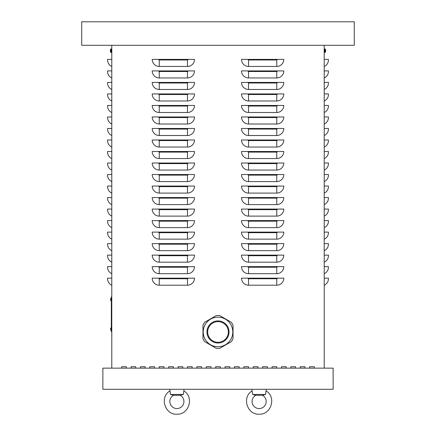 <?xml version="1.0" encoding="UTF-8"?>
<svg xmlns="http://www.w3.org/2000/svg" width="436" height="436" viewBox="0 0 436 436"><rect width="100%" height="100%" fill="white"/><g stroke="black" fill="none" stroke-linecap="round" stroke-linejoin="round"><path stroke-width="0.65" d="M309.642 368.148L309.642 366.741L314.34 366.741L314.34 368.148L314.34 366.741L309.642 366.741L309.642 368.148M290.839 368.148L290.839 366.741L295.543 366.741L295.543 368.148L295.543 366.741L290.839 366.741L290.839 368.148M272.042 368.148L272.042 366.741L276.746 366.741L276.746 368.148L276.746 366.741L272.042 366.741L272.042 368.148M253.245 368.148L253.245 366.741L257.943 366.741L257.943 368.148L257.943 366.741L253.245 366.741L253.245 368.148M234.448 368.148L234.448 366.741L239.146 366.741L239.146 368.148L239.146 366.741L234.448 366.741L234.448 368.148M215.651 368.148L215.651 366.741L220.349 366.741L220.349 368.148L220.349 366.741L215.651 366.741L215.651 368.148M196.854 368.148L196.854 366.741L201.552 366.741L201.552 368.148L201.552 366.741L196.854 366.741L196.854 368.148M178.057 368.148L178.057 366.741L182.755 366.741L182.755 368.148L182.755 366.741L178.057 366.741L178.057 368.148M159.254 368.148L159.254 366.741L163.958 366.741L163.958 368.148L163.958 366.741L159.254 366.741L159.254 368.148M140.457 368.148L140.457 366.741L145.161 366.741L145.161 368.148L145.161 366.741L140.457 366.741L140.457 368.148M121.66 368.148L121.66 366.741L126.358 366.741L126.358 368.148L126.358 366.741L121.66 366.741L121.66 368.148M131.062 368.148L131.062 366.741L135.76 366.741L135.76 368.148L135.76 366.741L131.062 366.741L131.062 368.148M149.859 368.148L149.859 366.741L154.557 366.741L154.557 368.148L154.557 366.741L149.859 366.741L149.859 368.148M168.656 368.148L168.656 366.741L173.354 366.741L173.354 368.148L173.354 366.741L168.656 366.741L168.656 368.148M187.453 368.148L187.453 366.741L192.151 366.741L192.151 368.148L192.151 366.741L187.453 366.741L187.453 368.148M206.25 368.148L206.25 366.741L210.953 366.741L210.953 368.148L210.953 366.741L206.25 366.741L206.25 368.148M225.047 368.148L225.047 366.741L229.75 366.741L229.75 368.148L229.75 366.741L225.047 366.741L225.047 368.148M243.849 368.148L243.849 366.741L248.547 366.741L248.547 368.148L248.547 366.741L243.849 366.741L243.849 368.148M262.646 368.148L262.646 366.741L267.344 366.741L267.344 368.148L267.344 366.741L262.646 366.741L262.646 368.148M281.443 368.148L281.443 366.741L286.141 366.741L286.141 368.148L286.141 366.741L281.443 366.741L281.443 368.148M300.24 368.148L300.24 366.741L304.938 366.741L304.938 368.148L304.938 366.741L300.24 366.741L300.24 368.148M152.208 278.157L194.505 278.157A7.047 7.047 0 0 1 187.453 285.204L159.254 285.204A7.047 7.047 0 0 1 152.208 278.157M152.208 266.641L194.505 266.641A7.047 7.047 0 0 1 187.453 273.688L159.254 273.688A7.047 7.047 0 0 1 152.208 266.641M152.208 255.125L194.505 255.125A7.047 7.047 0 0 1 187.453 262.178L159.254 262.178A7.047 7.047 0 0 1 152.208 255.125M152.208 243.615L194.505 243.615A7.047 7.047 0 0 1 187.453 250.662L159.254 250.662A7.047 7.047 0 0 1 152.208 243.615M152.208 232.099L194.505 232.099A7.047 7.047 0 0 1 187.453 239.151L159.254 239.151A7.047 7.047 0 0 1 152.208 232.099M152.208 220.589L194.505 220.589A7.047 7.047 0 0 1 187.453 227.636L159.254 227.636A7.047 7.047 0 0 1 152.208 220.589M152.208 209.073L194.505 209.073A7.047 7.047 0 0 1 187.453 216.12L159.254 216.12A7.047 7.047 0 0 1 152.208 209.073M152.208 197.557L194.505 197.557A7.047 7.047 0 0 1 187.453 204.609L159.254 204.609A7.047 7.047 0 0 1 152.208 197.557M152.208 186.047L194.505 186.047A7.047 7.047 0 0 1 187.453 193.094L159.254 193.094A7.047 7.047 0 0 1 152.208 186.047M152.208 174.531L194.505 174.531A7.047 7.047 0 0 1 187.453 181.583L159.254 181.583A7.047 7.047 0 0 1 152.208 174.531M152.208 163.02L194.505 163.02A7.047 7.047 0 0 1 187.453 170.067L159.254 170.067A7.047 7.047 0 0 1 152.208 163.02M152.208 151.505L194.505 151.505A7.047 7.047 0 0 1 187.453 158.551L159.254 158.551A7.047 7.047 0 0 1 152.208 151.505M152.208 139.989L194.505 139.989A7.047 7.047 0 0 1 187.453 147.041L159.254 147.041A7.047 7.047 0 0 1 152.208 139.989M152.208 128.478L194.505 128.478A7.047 7.047 0 0 1 187.453 135.525L159.254 135.525A7.047 7.047 0 0 1 152.208 128.478M152.208 116.962L194.505 116.962A7.047 7.047 0 0 1 187.453 124.015L159.254 124.015A7.047 7.047 0 0 1 152.208 116.962M152.208 105.452L194.505 105.452A7.047 7.047 0 0 1 187.453 112.499L159.254 112.499A7.047 7.047 0 0 1 152.208 105.452M152.208 93.936L194.505 93.936A7.047 7.047 0 0 1 187.453 100.989L159.254 100.989A7.047 7.047 0 0 1 152.208 93.936M152.208 82.42L194.505 82.42A7.047 7.047 0 0 1 187.453 89.473L159.254 89.473A7.047 7.047 0 0 1 152.208 82.42M152.208 70.91L194.505 70.91A7.047 7.047 0 0 1 187.453 77.957L159.254 77.957A7.047 7.047 0 0 1 152.208 70.91M152.208 59.394L194.505 59.394A7.047 7.047 0 0 1 187.453 66.446L159.254 66.446A7.047 7.047 0 0 1 152.208 59.394M241.495 278.157L283.792 278.157A7.047 7.047 0 0 1 276.746 285.204L248.547 285.204A7.047 7.047 0 0 1 241.495 278.157M241.495 266.641L283.792 266.641A7.047 7.047 0 0 1 276.746 273.688L248.547 273.688A7.047 7.047 0 0 1 241.495 266.641M241.495 255.125L283.792 255.125A7.047 7.047 0 0 1 276.746 262.178L248.547 262.178A7.047 7.047 0 0 1 241.495 255.125M241.495 243.615L283.792 243.615A7.047 7.047 0 0 1 276.746 250.662L248.547 250.662A7.047 7.047 0 0 1 241.495 243.615M241.495 232.099L283.792 232.099A7.047 7.047 0 0 1 276.746 239.151L248.547 239.151A7.047 7.047 0 0 1 241.495 232.099M241.495 220.589L283.792 220.589A7.047 7.047 0 0 1 276.746 227.636L248.547 227.636A7.047 7.047 0 0 1 241.495 220.589M241.495 209.073L283.792 209.073A7.047 7.047 0 0 1 276.746 216.12L248.547 216.12A7.047 7.047 0 0 1 241.495 209.073M241.495 197.557L283.792 197.557A7.047 7.047 0 0 1 276.746 204.609L248.547 204.609A7.047 7.047 0 0 1 241.495 197.557M241.495 186.047L283.792 186.047A7.047 7.047 0 0 1 276.746 193.094L248.547 193.094A7.047 7.047 0 0 1 241.495 186.047M241.495 174.531L283.792 174.531A7.047 7.047 0 0 1 276.746 181.583L248.547 181.583A7.047 7.047 0 0 1 241.495 174.531M241.495 163.02L283.792 163.02A7.047 7.047 0 0 1 276.746 170.067L248.547 170.067A7.047 7.047 0 0 1 241.495 163.02M241.495 151.505L283.792 151.505A7.047 7.047 0 0 1 276.746 158.551L248.547 158.551A7.047 7.047 0 0 1 241.495 151.505M241.495 139.989L283.792 139.989A7.047 7.047 0 0 1 276.746 147.041L248.547 147.041A7.047 7.047 0 0 1 241.495 139.989M241.495 128.478L283.792 128.478A7.047 7.047 0 0 1 276.746 135.525L248.547 135.525A7.047 7.047 0 0 1 241.495 128.478M241.495 116.962L283.792 116.962A7.047 7.047 0 0 1 276.746 124.015L248.547 124.015A7.047 7.047 0 0 1 241.495 116.962M241.495 105.452L283.792 105.452A7.047 7.047 0 0 1 276.746 112.499L248.547 112.499A7.047 7.047 0 0 1 241.495 105.452M241.495 93.936L283.792 93.936A7.047 7.047 0 0 1 276.746 100.989L248.547 100.989A7.047 7.047 0 0 1 241.495 93.936M241.495 82.42L283.792 82.42A7.047 7.047 0 0 1 276.746 89.473L248.547 89.473A7.047 7.047 0 0 1 241.495 82.42M241.495 70.91L283.792 70.91A7.047 7.047 0 0 1 276.746 77.957L248.547 77.957A7.047 7.047 0 0 1 241.495 70.91M248.547 66.446A7.047 7.047 0 0 1 241.495 59.394L283.792 59.394A7.047 7.047 0 0 1 276.746 66.446L248.547 66.446L248.547 59.983A0.589 0.589 0 0 1 247.959 59.394M324.21 368.148L324.21 45.295L354.283 45.295L354.283 21.8L81.717 21.8L81.717 45.295L324.21 45.295M111.79 368.148L111.79 45.295M324.21 285.204A7.047 7.047 0 0 0 328.439 278.746L328.439 278.157L324.21 278.157M324.21 273.688A7.047 7.047 0 0 0 328.439 267.23L328.439 266.641L324.21 266.641M324.21 262.178A7.047 7.047 0 0 0 328.439 255.714L328.439 255.125L324.21 255.125M324.21 250.662A7.047 7.047 0 0 0 328.439 244.204L328.439 243.615L324.21 243.615M324.21 239.151A7.047 7.047 0 0 0 328.439 232.688L328.439 232.099L324.21 232.099M324.21 227.636A7.047 7.047 0 0 0 328.439 221.177L328.439 220.589L324.21 220.589M324.21 216.12A7.047 7.047 0 0 0 328.439 209.662L328.439 209.073L324.21 209.073M324.21 204.609A7.047 7.047 0 0 0 328.439 198.146L328.439 197.557L324.21 197.557M324.21 193.094A7.047 7.047 0 0 0 328.439 186.635L328.439 186.047L324.21 186.047M324.21 181.583A7.047 7.047 0 0 0 328.439 175.119L328.439 174.531L324.21 174.531M324.21 170.067A7.047 7.047 0 0 0 328.439 163.609L328.439 163.02L324.21 163.02M324.21 158.551A7.047 7.047 0 0 0 328.439 152.093L328.439 151.505L324.21 151.505M324.21 147.041A7.047 7.047 0 0 0 328.439 140.577L328.439 139.989L324.21 139.989M324.21 135.525A7.047 7.047 0 0 0 328.439 129.067L328.439 128.478L324.21 128.478M324.21 124.015A7.047 7.047 0 0 0 328.439 117.551L328.439 116.962L324.21 116.962M324.21 112.499A7.047 7.047 0 0 0 328.439 106.041L328.439 105.452L324.21 105.452M324.21 100.989A7.047 7.047 0 0 0 328.439 94.525L328.439 93.936L324.21 93.936M324.21 89.473A7.047 7.047 0 0 0 328.439 83.009L328.439 82.42L324.21 82.42M324.21 77.957A7.047 7.047 0 0 0 328.439 71.499L328.439 70.91L324.21 70.91M324.21 66.446A7.047 7.047 0 0 0 328.439 59.983L328.439 59.394L324.21 59.394M111.79 285.204A7.047 7.047 0 0 1 107.561 278.746L107.561 278.157L111.79 278.157M111.79 273.688A7.047 7.047 0 0 1 107.561 267.23L107.561 266.641L111.79 266.641M111.79 262.178A7.047 7.047 0 0 1 107.561 255.714L107.561 255.125L111.79 255.125M111.79 250.662A7.047 7.047 0 0 1 107.561 244.204L107.561 243.615L111.79 243.615M111.79 239.151A7.047 7.047 0 0 1 107.561 232.688L107.561 232.099L111.79 232.099M111.79 227.636A7.047 7.047 0 0 1 107.561 221.177L107.561 220.589L111.79 220.589M111.79 216.12A7.047 7.047 0 0 1 107.561 209.662L107.561 209.073L111.79 209.073M111.79 204.609A7.047 7.047 0 0 1 107.561 198.146L107.561 197.557L111.79 197.557M111.79 193.094A7.047 7.047 0 0 1 107.561 186.635L107.561 186.047L111.79 186.047M111.79 181.583A7.047 7.047 0 0 1 107.561 175.119L107.561 174.531L111.79 174.531M111.79 170.067A7.047 7.047 0 0 1 107.561 163.609L107.561 163.02L111.79 163.02M111.79 158.551A7.047 7.047 0 0 1 107.561 152.093L107.561 151.505L111.79 151.505M111.79 147.041A7.047 7.047 0 0 1 107.561 140.577L107.561 139.989L111.79 139.989M111.79 135.525A7.047 7.047 0 0 1 107.561 129.067L107.561 128.478L111.79 128.478M111.79 124.015A7.047 7.047 0 0 1 107.561 117.551L107.561 116.962L111.79 116.962M111.79 112.499A7.047 7.047 0 0 1 107.561 106.041L107.561 105.452L111.79 105.452M111.79 100.989A7.047 7.047 0 0 1 107.561 94.525L107.561 93.936L111.79 93.936M111.79 89.473A7.047 7.047 0 0 1 107.561 83.009L107.561 82.42L111.79 82.42M111.79 77.957A7.047 7.047 0 0 1 107.561 71.499L107.561 70.91L111.79 70.91M111.79 66.446A7.047 7.047 0 0 1 107.561 59.983L107.561 59.394L111.79 59.394M333.137 389.299L333.137 368.148L102.863 368.148L102.863 389.299L333.137 389.299M111.79 296.954L111.322 296.954L111.322 331.731L111.79 331.731M209.046 337.132A10.339 10.339 0 0 0 223.172 340.919A10.339 10.339 0 0 0 226.954 326.793A10.339 10.339 0 0 0 212.828 323.011A10.339 10.339 0 0 0 209.046 337.132A10.339 10.339 0 0 1 223.172 323.011M204.713 341.655L216.251 348.32A16.448 16.448 0 0 0 219.749 348.32L231.287 341.655A16.448 16.448 0 0 0 233.037 338.625L233.037 325.3A16.448 16.448 0 0 0 231.287 322.269L219.749 315.61A16.448 16.448 0 0 0 216.251 315.61L204.713 322.269A16.448 16.448 0 0 0 202.963 325.3L202.963 338.625A16.448 16.448 0 0 0 204.713 341.655M225.401 344.783A14.802 14.802 0 0 1 205.182 339.366A14.802 14.802 0 0 1 210.599 319.147A14.802 14.802 0 0 1 230.818 324.564A14.802 14.802 0 0 1 225.401 344.783A14.802 14.802 0 0 1 205.182 339.366A14.802 14.802 0 0 1 210.599 319.147M266.167 389.299L266.167 390.967C276.446 397.033 271.383 414.554 259.453 414.2C247.217 415.208 241.5 397.201 252.073 390.967L252.651 394.466L265.568 394.471C266.173 389.926 266.173 389.926 265.589 394.466L262.39 395.272L255.85 395.272L252.651 394.466L255.85 395.272A7.047 7.047 0 0 0 253.659 405.971A7.047 7.047 0 0 0 264.581 405.971A7.047 7.047 0 0 0 262.39 395.272L265.557 394.471M264.93 394.602L264.587 394.678M263.649 394.902L263.257 395.005M266.167 390.967C276.446 397.033 271.383 414.554 259.453 414.2C247.217 415.208 241.5 397.201 252.073 390.967L252.073 389.299M180.15 395.272L173.61 395.272L170.411 394.466L173.61 395.272A7.047 7.047 0 0 0 171.419 405.971A7.047 7.047 0 0 0 182.341 405.971A7.047 7.047 0 0 0 180.15 395.272L183.316 394.471M182.689 394.602L182.346 394.678M181.409 394.902L181.016 395.005M183.349 394.466L183.327 394.471C183.932 389.926 183.932 389.926 183.349 394.466L170.411 394.466L169.833 389.299M110.548 50.527L110.357 50.391A3.052 3.041 -77.6 0 1 110.51 49.693A3.052 3.041 -77.6 0 0 110.357 50.391L110.548 50.876M110.357 50.881L110.357 51.012A3.052 3.041 -102.4 0 0 110.51 51.693L110.51 51.726A3.052 3.041 -102.4 0 1 110.357 51.012L110.51 50.522M110.766 50.701L110.766 52.266L111.267 52.565L111.267 48.837L110.766 49.137L110.766 50.701M111.79 52.582L110.766 52.266A3.052 3.052 0 0 1 110.51 51.726L110.548 51.628M324.21 52.582L325.234 52.189M325.452 50.876L325.452 50.527M325.49 50.881L325.643 50.391L325.643 50.881M325.234 52.266L324.733 52.565L325.234 52.266L325.234 49.137L324.733 48.837L324.733 52.565L325.234 52.266A3.052 3.052 0 0 0 325.49 51.726L325.49 51.699A3.052 3.041 102.4 0 0 325.643 51.012A3.052 3.041 102.4 0 1 325.49 51.71L325.452 51.628M325.643 50.391A3.052 3.041 77.6 0 0 325.49 49.709A3.052 3.041 77.6 0 1 325.643 50.391M187.453 285.204L187.453 278.746L159.254 278.746A0.589 0.589 0 0 1 158.666 278.157M159.254 278.746L159.254 285.204M187.453 278.746A0.589 0.589 0 0 0 188.041 278.157M187.453 273.688L187.453 267.23L159.254 267.23A0.589 0.589 0 0 1 158.666 266.641M159.254 267.23L159.254 273.688M187.453 267.23A0.589 0.589 0 0 0 188.041 266.641M187.453 262.178L187.453 255.714L159.254 255.714A0.589 0.589 0 0 1 158.666 255.125M159.254 255.714L159.254 262.178M187.453 255.714A0.589 0.589 0 0 0 188.041 255.125M187.453 250.662L187.453 244.204L159.254 244.204A0.589 0.589 0 0 1 158.666 243.615M159.254 244.204L159.254 250.662M187.453 244.204A0.589 0.589 0 0 0 188.041 243.615M187.453 239.151L187.453 232.688L159.254 232.688A0.589 0.589 0 0 1 158.666 232.099M159.254 232.688L159.254 239.151M187.453 232.688A0.589 0.589 0 0 0 188.041 232.099M187.453 227.636L187.453 221.177L159.254 221.177A0.589 0.589 0 0 1 158.666 220.589M159.254 221.177L159.254 227.636M187.453 221.177A0.589 0.589 0 0 0 188.041 220.589M187.453 216.12L187.453 209.662L159.254 209.662A0.589 0.589 0 0 1 158.666 209.073M159.254 209.662L159.254 216.12M187.453 209.662A0.589 0.589 0 0 0 188.041 209.073M187.453 204.609L187.453 198.146L159.254 198.146A0.589 0.589 0 0 1 158.666 197.557M159.254 198.146L159.254 204.609M187.453 198.146A0.589 0.589 0 0 0 188.041 197.557M187.453 193.094L187.453 186.635L159.254 186.635A0.589 0.589 0 0 1 158.666 186.047M159.254 186.635L159.254 193.094M187.453 186.635A0.589 0.589 0 0 0 188.041 186.047M187.453 181.583L187.453 175.119L159.254 175.119A0.589 0.589 0 0 1 158.666 174.531M159.254 175.119L159.254 181.583M187.453 175.119A0.589 0.589 0 0 0 188.041 174.531M187.453 170.067L187.453 163.609L159.254 163.609A0.589 0.589 0 0 1 158.666 163.02M159.254 163.609L159.254 170.067M187.453 163.609A0.589 0.589 0 0 0 188.041 163.02M187.453 158.551L187.453 152.093L159.254 152.093A0.589 0.589 0 0 1 158.666 151.505M159.254 152.093L159.254 158.551M187.453 152.093A0.589 0.589 0 0 0 188.041 151.505M187.453 147.041L187.453 140.577L159.254 140.577A0.589 0.589 0 0 1 158.666 139.989M159.254 140.577L159.254 147.041M187.453 140.577A0.589 0.589 0 0 0 188.041 139.989M187.453 135.525L187.453 129.067L159.254 129.067A0.589 0.589 0 0 1 158.666 128.478M159.254 129.067L159.254 135.525M187.453 129.067A0.589 0.589 0 0 0 188.041 128.478M187.453 124.015L187.453 117.551L159.254 117.551A0.589 0.589 0 0 1 158.666 116.962M159.254 117.551L159.254 124.015M187.453 117.551A0.589 0.589 0 0 0 188.041 116.962M187.453 112.499L187.453 106.041L159.254 106.041A0.589 0.589 0 0 1 158.666 105.452M159.254 106.041L159.254 112.499M187.453 106.041A0.589 0.589 0 0 0 188.041 105.452M187.453 100.989L187.453 94.525L159.254 94.525A0.589 0.589 0 0 1 158.666 93.936M159.254 94.525L159.254 100.989M187.453 94.525A0.589 0.589 0 0 0 188.041 93.936M187.453 89.473L187.453 83.009L159.254 83.009A0.589 0.589 0 0 1 158.666 82.42M159.254 83.009L159.254 89.473M187.453 83.009A0.589 0.589 0 0 0 188.041 82.42M187.453 77.957L187.453 71.499L159.254 71.499A0.589 0.589 0 0 1 158.666 70.91M159.254 71.499L159.254 77.957M187.453 71.499A0.589 0.589 0 0 0 188.041 70.91M187.453 66.446L187.453 59.983L159.254 59.983A0.589 0.589 0 0 1 158.666 59.394M159.254 59.983L159.254 66.446M187.453 59.983A0.589 0.589 0 0 0 188.041 59.394M276.746 285.204L276.746 278.746L248.547 278.746A0.589 0.589 0 0 1 247.959 278.157M248.547 278.746L248.547 285.204M276.746 278.746A0.589 0.589 0 0 0 277.334 278.157M276.746 273.688L276.746 267.23L248.547 267.23A0.589 0.589 0 0 1 247.959 266.641M248.547 267.23L248.547 273.688M276.746 267.23A0.589 0.589 0 0 0 277.334 266.641M276.746 262.178L276.746 255.714L248.547 255.714A0.589 0.589 0 0 1 247.959 255.125M248.547 255.714L248.547 262.178M276.746 255.714A0.589 0.589 0 0 0 277.334 255.125M276.746 250.662L276.746 244.204L248.547 244.204A0.589 0.589 0 0 1 247.959 243.615M248.547 244.204L248.547 250.662M276.746 244.204A0.589 0.589 0 0 0 277.334 243.615M276.746 239.151L276.746 232.688L248.547 232.688A0.589 0.589 0 0 1 247.959 232.099M248.547 232.688L248.547 239.151M276.746 232.688A0.589 0.589 0 0 0 277.334 232.099M276.746 227.636L276.746 221.177L248.547 221.177A0.589 0.589 0 0 1 247.959 220.589M248.547 221.177L248.547 227.636M276.746 221.177A0.589 0.589 0 0 0 277.334 220.589M276.746 216.12L276.746 209.662L248.547 209.662A0.589 0.589 0 0 1 247.959 209.073M248.547 209.662L248.547 216.12M276.746 209.662A0.589 0.589 0 0 0 277.334 209.073M276.746 204.609L276.746 198.146L248.547 198.146A0.589 0.589 0 0 1 247.959 197.557M248.547 198.146L248.547 204.609M276.746 198.146A0.589 0.589 0 0 0 277.334 197.557M276.746 193.094L276.746 186.635L248.547 186.635A0.589 0.589 0 0 1 247.959 186.047M248.547 186.635L248.547 193.094M276.746 186.635A0.589 0.589 0 0 0 277.334 186.047M276.746 181.583L276.746 175.119L248.547 175.119A0.589 0.589 0 0 1 247.959 174.531M248.547 175.119L248.547 181.583M276.746 175.119A0.589 0.589 0 0 0 277.334 174.531M276.746 170.067L276.746 163.609L248.547 163.609A0.589 0.589 0 0 1 247.959 163.02M248.547 163.609L248.547 170.067M276.746 163.609A0.589 0.589 0 0 0 277.334 163.02M276.746 158.551L276.746 152.093L248.547 152.093A0.589 0.589 0 0 1 247.959 151.505M248.547 152.093L248.547 158.551M276.746 152.093A0.589 0.589 0 0 0 277.334 151.505M276.746 147.041L276.746 140.577L248.547 140.577A0.589 0.589 0 0 1 247.959 139.989M248.547 140.577L248.547 147.041M276.746 140.577A0.589 0.589 0 0 0 277.334 139.989M276.746 135.525L276.746 129.067L248.547 129.067A0.589 0.589 0 0 1 247.959 128.478M248.547 129.067L248.547 135.525M276.746 129.067A0.589 0.589 0 0 0 277.334 128.478M276.746 124.015L276.746 117.551L248.547 117.551A0.589 0.589 0 0 1 247.959 116.962M248.547 117.551L248.547 124.015M276.746 117.551A0.589 0.589 0 0 0 277.334 116.962M276.746 112.499L276.746 106.041L248.547 106.041A0.589 0.589 0 0 1 247.959 105.452M248.547 106.041L248.547 112.499M276.746 106.041A0.589 0.589 0 0 0 277.334 105.452M276.746 100.989L276.746 94.525L248.547 94.525A0.589 0.589 0 0 1 247.959 93.936M248.547 94.525L248.547 100.989M276.746 94.525A0.589 0.589 0 0 0 277.334 93.936M276.746 89.473L276.746 83.009L248.547 83.009A0.589 0.589 0 0 1 247.959 82.42M248.547 83.009L248.547 89.473M276.746 83.009A0.589 0.589 0 0 0 277.334 82.42M276.746 77.957L276.746 71.499L248.547 71.499A0.589 0.589 0 0 1 247.959 70.91M248.547 71.499L248.547 77.957M276.746 71.499A0.589 0.589 0 0 0 277.334 70.91M276.746 66.446L276.746 59.983A0.589 0.589 0 0 0 277.334 59.394M276.746 59.983L248.547 59.983M111.79 297.892L111.322 297.892M111.79 330.788L111.322 330.788M208.435 337.486A11.042 11.042 0 0 1 212.479 322.4A11.042 11.042 0 0 1 227.565 326.444A11.042 11.042 0 0 1 223.521 341.53A11.042 11.042 0 0 1 208.435 337.486M111.79 48.821L110.766 49.137A3.052 3.052 0 0 0 110.51 49.677L110.548 49.775M324.21 48.821L325.234 49.137A3.052 3.052 0 0 1 325.49 49.677L325.452 49.775M183.927 390.967C194.205 397.033 189.142 414.554 177.212 414.2C164.977 415.208 159.26 397.201 169.833 390.967C159.26 397.201 164.977 415.208 177.212 414.2C189.142 414.554 194.205 397.033 183.927 390.967L183.927 389.299M111.322 327.583A1.978 1.978 0 0 0 111.322 330.706M111.322 297.973A1.978 1.978 0 0 0 111.322 301.102M111.267 52.565L110.766 52.266L111.267 52.565M111.267 48.837L110.766 49.137L111.267 48.837M324.733 48.837L325.234 49.137L324.733 48.837"/></g></svg>
